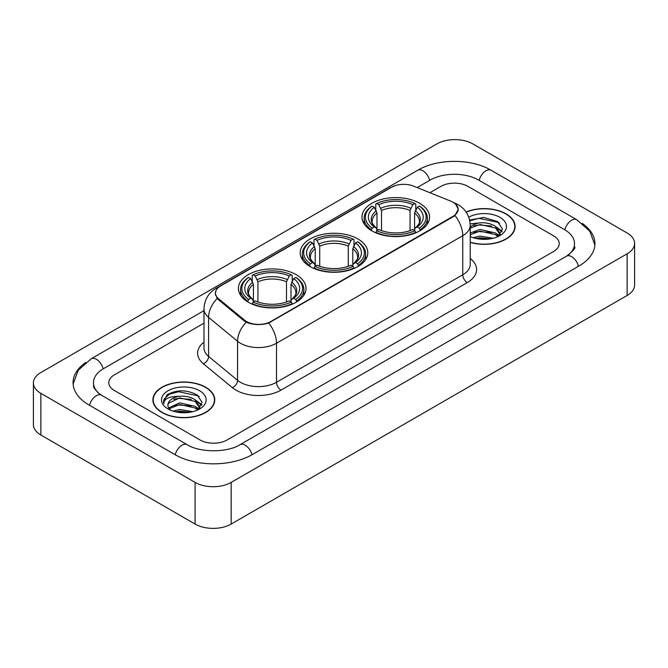 <?xml version="1.0" encoding="UTF-8"?>
<svg xmlns="http://www.w3.org/2000/svg" width="668" height="668" viewBox="0 0 668 668"><rect width="100%" height="100%" fill="white"/><g stroke="black" fill="none" stroke-linecap="round" stroke-linejoin="round"><path stroke-width="1" d="M357.898 238.969A33.801 19.514 0 0 0 321.066 234.735A33.801 19.514 0 0 0 300.199 252.763A33.801 19.514 0 0 0 310.102 266.565A33.801 19.514 0 0 0 346.934 270.799A33.801 19.514 0 0 0 367.801 252.763A33.801 19.514 0 0 0 357.898 238.969M296.116 274.64A33.801 19.514 0 0 0 259.284 270.406A33.801 19.514 0 0 0 238.418 288.434A33.801 19.514 0 0 0 248.312 302.237A33.801 19.514 0 0 0 285.152 306.462A33.801 19.514 0 0 0 306.019 288.434A33.801 19.514 0 0 0 296.116 274.64M419.688 203.297A33.801 19.514 0 0 0 382.847 199.064A33.801 19.514 0 0 0 361.981 217.092A33.801 19.514 0 0 0 371.884 230.894A33.801 19.514 0 0 0 408.716 235.128A33.801 19.514 0 0 0 429.582 217.092A33.801 19.514 0 0 0 419.688 203.297M453.054 202.254A17.218 9.945 0 0 0 450.758 201.143L413.626 186.13A17.218 9.945 0 0 0 391.565 187.24L220.515 286.004A17.218 9.945 0 0 0 215.472 293.035A17.218 9.945 0 0 0 218.578 298.738L244.58 320.172A17.218 9.945 0 0 0 270.866 321.5L453.054 216.315A17.218 9.945 0 0 0 458.098 209.284A17.218 9.945 0 0 0 453.054 202.254M470.222 242.409A30.928 17.861 0 0 0 515.103 226.469A30.928 17.861 0 0 0 506.043 213.844A30.928 17.861 0 0 0 466.08 211.981M205.702 387.248A30.928 17.861 0 0 0 171.993 383.374A30.928 17.861 0 0 0 152.897 399.873A30.928 17.861 0 0 0 161.957 412.498A30.928 17.861 0 0 0 195.666 416.373A30.928 17.861 0 0 0 214.762 399.873A30.928 17.861 0 0 0 205.702 387.248M153.214 401.476A30.928 17.861 0 0 0 153.106 401.952M455.634 204.157L458.323 209.184L454.95 215.488L453.28 216.699L268.703 323.011C261.873 325.074 255.051 325.074 248.229 323.011L244.354 321.058L218.352 299.623L217.2 298.446L215.246 293.477L216.123 290.313M200.066 439.97A19.13 11.047 0 0 0 227.12 439.97L553.622 251.469A19.13 11.047 0 0 0 559.225 243.653A19.13 11.047 0 0 0 553.622 235.846L467.934 186.372A19.13 11.047 0 0 0 440.88 186.372L429.9 192.71L440.88 186.372A19.13 11.047 0 0 1 467.934 186.372L553.622 235.846A19.13 11.047 0 0 1 559.225 243.653A19.13 11.047 0 0 1 553.622 251.469L227.12 439.97A19.13 11.047 0 0 1 200.066 439.97L114.378 390.496L200.066 439.97M203.982 323.145L114.378 374.873A19.13 11.047 0 0 0 108.775 382.689A19.13 11.047 0 0 0 114.378 390.496A19.13 11.047 0 0 1 108.775 382.689A19.13 11.047 0 0 1 114.378 374.873L203.982 323.145M214.545 401.952A30.928 17.861 0 0 0 214.445 401.476M514.894 228.556A30.928 17.861 0 0 0 514.786 228.08M470.222 242.2A30.611 17.677 0 0 0 514.786 226.469A30.611 17.677 0 0 0 505.818 213.969A30.611 17.677 0 0 0 466.197 212.165M473.286 237.724L480.041 236.071L493.151 238.267M475.933 238.443L480.041 237.724L490.404 238.843M470.222 233.032L480.041 229.458L495.447 232.94L498.729 236.071M470.222 234.685L480.041 231.111L495.447 234.593L497.869 236.647M470.18 223.872L479.156 222.937A15.94 9.202 0 0 0 470.222 227.22M479.156 222.937C485.277 222.294 490.704 223.429 495.447 226.327L500.115 233.675L500.006 234.886M470.222 228.072L480.041 224.498L495.447 227.98L500.065 234.501M470.222 236.196L470.907 236.831M470.222 236.53A22.32 12.884 0 0 0 499.956 235.579A22.32 12.884 0 0 0 499.956 217.359A22.32 12.884 0 0 0 468.761 217.15M498.136 236.522L502.428 228.974L497.535 221.551L483.732 217.434L469.637 220.106M469.788 220.824L478.914 218.327L498.545 222.469L499.505 223.129M473.979 225.859L478.914 224.941L491.531 226.009M498.378 228.974L501.918 231.946M473.979 232.472L478.914 231.554L491.531 232.623M498.378 235.587L498.896 235.929M476.359 238.543L478.914 238.167L490.162 238.885M496.491 227.087L502.127 231.353M496.491 233.7L499.422 235.47M162.182 412.373A30.611 17.677 0 0 0 195.54 416.197A30.611 17.677 0 0 0 214.445 399.873A30.611 17.677 0 0 0 205.477 387.373A30.611 17.677 0 0 0 172.11 383.541A30.611 17.677 0 0 0 153.214 399.873A30.611 17.677 0 0 0 162.182 412.373M172.945 411.121L179.7 409.467L192.81 411.672M175.584 411.847L179.7 411.121L190.063 412.248M168.645 407.889L179.7 402.854L195.106 406.344L198.379 409.467M169.196 408.791L179.7 404.507L195.106 407.998L197.528 410.043M197.795 409.927L202.087 402.378L197.194 394.955C186.698 389.536 176.694 389.477 167.175 394.771L163.501 401.501L163.852 403.664C164.052 398.813 169.046 396.374 178.815 396.341A15.94 9.202 0 0 0 167.885 405.075A15.94 9.202 0 0 0 168.662 407.914L170.565 410.236M178.815 396.341C184.927 395.698 190.363 396.825 195.106 399.731L199.774 407.071L199.657 408.29M167.885 405.259L168.428 403.305L179.7 397.894L195.106 401.384L199.724 407.897M199.615 390.755A22.32 12.884 0 0 0 168.044 390.755A22.32 12.884 0 0 0 168.044 408.983A22.32 12.884 0 0 0 199.615 408.983A22.32 12.884 0 0 0 199.615 390.755M163.501 401.652L164.194 398.93L169.455 394.22L178.565 391.732L198.204 395.873L199.156 396.533M173.638 399.264L178.565 398.345L191.19 399.414M198.029 402.378L201.577 405.342M173.638 405.877L178.565 404.958L191.19 406.027M198.029 408.991L198.555 409.334M176.01 411.947L178.565 411.571L189.821 412.29M196.15 400.491L201.778 404.758M196.15 407.104L199.072 408.866M371.274 230.535L372.176 228.122A30.361 17.527 0 0 1 372.176 206.07L374.264 207.28A27.421 15.832 0 0 0 374.264 226.911L376.326 228.089L376.994 230.544M376.994 229.541L376.994 213.059L374.264 207.28M375.783 209.894L375.783 203.99L376.694 203.473A30.361 17.527 0 0 1 414.878 203.473L412.791 204.675A27.421 15.832 0 0 0 378.781 204.675L381.503 210.453L381.503 230.61M410.06 230.61L410.06 210.453L412.791 204.675M375.783 232.289A31.63 18.261 0 0 0 415.78 232.289L414.878 230.719A30.361 17.527 0 0 1 376.694 230.719L375.783 232.831M415.78 232.831L415.78 232.289M372.176 206.07L371.274 206.587A31.63 18.261 0 0 0 364.152 218.135A31.63 18.261 0 0 0 371.274 229.683M414.878 203.473L415.78 203.99L415.78 209.894M376.694 230.719L378.781 229.516A27.421 15.832 0 0 0 412.791 229.516L414.878 230.719M374.264 226.911L372.176 228.122M378.781 204.675L376.694 203.473M376.326 210.829A24.532 14.162 0 0 0 376.326 228.089L376.443 228.164C372.961 224.79 371.542 222.502 372.185 221.3A23.597 13.627 0 0 1 376.994 213.059M420.289 229.683A31.63 18.261 0 0 0 427.411 218.135A31.63 18.261 0 0 0 420.289 206.587L419.387 206.07A30.361 17.527 0 0 1 419.387 228.122L420.289 230.535M419.387 228.122L417.3 226.911A27.421 15.832 0 0 0 417.3 207.28L419.387 206.07M417.3 207.28L414.569 213.059L414.569 229.541L415.237 228.089L417.3 226.911M414.569 213.059A23.597 13.627 0 0 1 419.379 221.3C420.022 222.511 418.602 224.799 415.12 228.164L415.237 228.089A24.532 14.162 0 0 0 415.237 210.829M414.569 230.544L414.569 229.541M309.493 266.206L310.395 263.785A30.361 17.527 0 0 1 310.395 241.741L312.482 242.952A27.421 15.832 0 0 0 312.482 262.582L314.544 263.751L315.212 266.215M315.212 265.213L315.212 248.721L312.482 242.952M314.002 245.557L314.002 239.653L314.904 239.136A30.361 17.527 0 0 1 353.096 239.136L351.009 240.346A27.421 15.832 0 0 0 316.991 240.346L319.721 246.125L319.721 266.281M348.279 266.281L348.279 246.125L351.009 240.346M314.002 267.96A31.63 18.261 0 0 0 353.998 267.96L353.096 266.39A30.361 17.527 0 0 1 314.904 266.39L314.002 268.494M353.998 268.494L353.998 267.96M310.395 241.741L309.493 242.259A31.63 18.261 0 0 0 302.37 253.807A31.63 18.261 0 0 0 309.493 265.355M353.096 239.136L353.998 239.653L353.998 245.557M314.904 266.39L316.991 265.188A27.421 15.832 0 0 0 351.009 265.188L353.096 266.39M312.482 262.582L310.395 263.785M316.991 240.346L314.904 239.136M314.544 246.5A24.532 14.162 0 0 0 314.544 263.751L314.661 263.835C311.179 260.462 309.76 258.174 310.403 256.971A23.597 13.627 0 0 1 315.212 248.721M358.507 265.355A31.63 18.261 0 0 0 365.63 253.807A31.63 18.261 0 0 0 358.507 242.259L357.605 241.741A30.361 17.527 0 0 1 357.605 263.785L358.507 266.206M357.605 263.785L355.518 262.582A27.421 15.832 0 0 0 355.518 242.952L357.605 241.741M355.518 242.952L352.787 248.721L352.787 265.213L353.455 263.751L355.518 262.582M352.787 248.721A23.597 13.627 0 0 1 357.597 256.971C358.24 258.182 356.821 260.47 353.339 263.835L353.455 263.751A24.532 14.162 0 0 0 353.455 246.5M352.787 266.215L352.787 265.213M247.711 301.878L248.613 299.456A30.361 17.527 0 0 1 248.613 277.412L250.7 278.614A27.421 15.832 0 0 0 250.7 298.254L252.763 299.423L253.431 301.886M253.431 300.884L253.431 284.393L250.7 278.614M252.22 281.228L252.22 275.325L253.122 274.807A30.361 17.527 0 0 1 291.306 274.807L289.219 276.018A27.421 15.832 0 0 0 255.209 276.018L257.94 281.787L257.94 301.953M286.497 301.953L286.497 281.787L289.219 276.018M252.22 303.623A31.63 18.261 0 0 0 292.217 303.623L291.306 302.061A30.361 17.527 0 0 1 253.122 302.061L252.22 304.165M292.217 304.165L292.217 303.623M248.613 277.412L247.711 277.93A31.63 18.261 0 0 0 240.589 289.478A31.63 18.261 0 0 0 247.711 301.026M291.306 274.807L292.217 275.325L292.217 281.228M253.122 302.061L255.209 300.859A27.421 15.832 0 0 0 289.219 300.859L291.306 302.061M250.7 298.254L248.613 299.456M255.209 276.018L253.122 274.807M252.763 282.172A24.532 14.162 0 0 0 252.763 299.423L252.88 299.498C249.398 296.133 247.978 293.845 248.621 292.634A23.597 13.627 0 0 1 253.431 284.393M296.726 301.026A31.63 18.261 0 0 0 303.848 289.478A31.63 18.261 0 0 0 296.726 277.93L295.824 277.412A30.361 17.527 0 0 1 295.824 299.456L296.726 301.878M295.824 299.456L293.736 298.254A27.421 15.832 0 0 0 293.736 278.614L295.824 277.412M293.736 278.614L291.006 284.393L291.006 300.884L291.674 299.423L293.736 298.254M291.006 284.393A23.597 13.627 0 0 1 295.815 292.634C296.458 293.853 295.039 296.141 291.557 299.498L291.674 299.423A24.532 14.162 0 0 0 291.674 282.172M291.006 301.886L291.006 300.884M568.167 255.168A34.435 19.881 0 0 0 574.53 243.653A34.435 19.881 0 0 0 564.443 229.592L478.764 180.126A34.435 19.881 0 0 0 430.058 180.126L417.174 187.566M203.982 310.645L103.557 368.627A34.435 19.881 0 0 0 93.47 382.689A34.435 19.881 0 0 0 99.833 394.204M195.106 482.405A25.509 14.729 0 0 0 231.178 482.405L627.127 253.807A25.509 14.729 0 0 0 634.6 243.394A25.509 14.729 0 0 0 627.127 232.982L472.894 143.937A25.509 14.729 0 0 0 436.822 143.937L40.873 372.535A25.509 14.729 0 0 0 33.4 382.948A25.509 14.729 0 0 0 40.873 393.36L195.106 482.405L195.106 524.063A25.509 14.729 0 0 0 231.178 524.063L627.127 295.465A25.509 14.729 0 0 0 634.6 285.052L634.6 243.394M33.4 382.948L33.4 424.606A25.509 14.729 0 0 0 40.873 435.018L195.106 524.063M85.746 362.44A54.851 31.663 0 0 0 73.062 382.689A54.851 31.663 0 0 0 89.128 405.075L174.807 454.549A54.851 31.663 0 0 0 252.379 454.549L578.872 266.048A54.851 31.663 0 0 0 594.938 243.653A54.851 31.663 0 0 0 582.254 223.404M218.578 298.738L218.578 299.807M244.58 320.172L244.58 321.241M270.866 321.5L270.866 322.009M453.054 216.315L453.054 216.824M470.222 258.516A31.889 18.412 180 0 1 467.258 282.581L281.011 390.112A6.379 3.682 60 0 1 276.502 382.296L462.749 274.765A25.509 14.729 0 0 0 470.222 264.353L470.222 225.3A25.509 14.729 180 0 1 462.749 235.712A22.32 12.884 -120 0 0 454.95 215.488M281.011 390.112A31.889 18.412 180 0 1 235.913 390.112A31.889 18.412 180 0 1 232.339 387.649L203.373 363.759A31.889 18.412 180 0 1 203.982 342.158M240.422 382.296A25.509 14.729 0 0 0 276.502 382.296L276.502 343.243A25.509 14.729 180 0 1 240.422 343.243A25.509 14.729 180 0 1 237.566 341.273L208.591 317.384A25.509 14.729 180 0 1 203.982 308.942L203.982 347.995A25.509 14.729 0 0 0 208.591 356.445L237.566 380.334A25.509 14.729 0 0 0 240.422 382.296M470.222 225.3C469.788 216.123 465.763 209.243 458.131 204.667L454.908 203.097A22.32 10.454 112 0 0 453.956 202.821M268.703 323.011A22.32 12.884 60 0 1 276.502 343.243L462.749 235.712L462.749 274.765A6.379 3.682 60 0 0 467.258 282.581M218.478 287.415A22.32 12.884 -120 0 0 216.073 288.309C208.441 292.885 204.408 299.765 203.982 308.942M216.073 288.309L389.92 187.933A22.32 12.884 60 0 1 391.607 187.224M217.2 298.446A22.32 14.93 129.5 0 0 208.591 317.384L208.591 356.445A6.379 4.267 -50.5 0 1 203.373 363.759M246.258 322.243A22.32 14.93 129.5 0 0 237.566 341.273L237.566 380.334A6.379 4.267 -50.5 0 1 232.339 387.649M410.06 210.453A23.597 13.627 0 0 0 381.503 210.453M410.728 208.224A24.532 14.162 0 0 0 380.835 208.224M348.279 246.125A23.597 13.627 0 0 0 319.721 246.125M348.946 243.895A24.532 14.162 0 0 0 319.053 243.895M286.497 281.787A23.597 13.627 0 0 0 257.94 281.787M287.165 279.566A24.532 14.162 0 0 0 257.272 279.566M251.995 454.766A10.204 5.895 -120 0 0 240.054 444.671C227.512 452.779 199.674 452.779 187.123 444.671L101.444 395.197L98.43 393.201L93.896 387.841L93.47 385.812M175.191 454.766A10.204 5.895 -60 0 1 182.022 445.172A10.204 5.895 -60 0 1 187.123 444.671M89.512 405.301A10.204 5.895 -60 0 1 96.342 395.706A10.204 5.895 -60 0 1 101.444 395.197M73.121 384.125L78.198 370.247L91.24 358.749A10.204 5.895 60 0 1 103.173 368.853M91.24 358.749L417.742 170.248A10.204 5.895 60 0 1 429.674 180.343M417.742 170.248C437.64 158.408 471.174 158.408 491.08 170.248A10.204 5.895 120 0 0 485.978 170.749A10.204 5.895 120 0 0 479.148 180.343M594.879 245.089L589.802 231.211L576.76 219.714A10.204 5.895 120 0 0 571.658 220.223A10.204 5.895 120 0 0 564.827 229.817M578.488 266.265A10.204 5.895 -120 0 0 566.556 256.17L240.054 444.671M231.178 524.063L231.178 482.405M40.873 435.018L40.873 393.36M627.127 295.465L627.127 253.807M215.472 293.035L215.472 295.147M458.098 209.284L458.098 210.804M389.92 187.933L395.748 185.47M454.908 203.097L453.522 202.538M514.786 229.024L514.786 226.469M500.115 234.769L500.115 233.675M214.445 402.428L214.445 399.873M199.774 408.165L199.774 407.071M153.214 402.428L153.214 399.873M364.152 223.972L364.152 218.135M427.411 223.972L427.411 218.135M302.37 259.643L302.37 253.807M365.63 259.643L365.63 253.807M240.589 295.314L240.589 289.478M303.848 295.314L303.848 289.478M574.53 246.776C575.95 247.811 573.294 250.943 566.556 256.17M491.08 170.248L576.76 219.714"/></g></svg>
